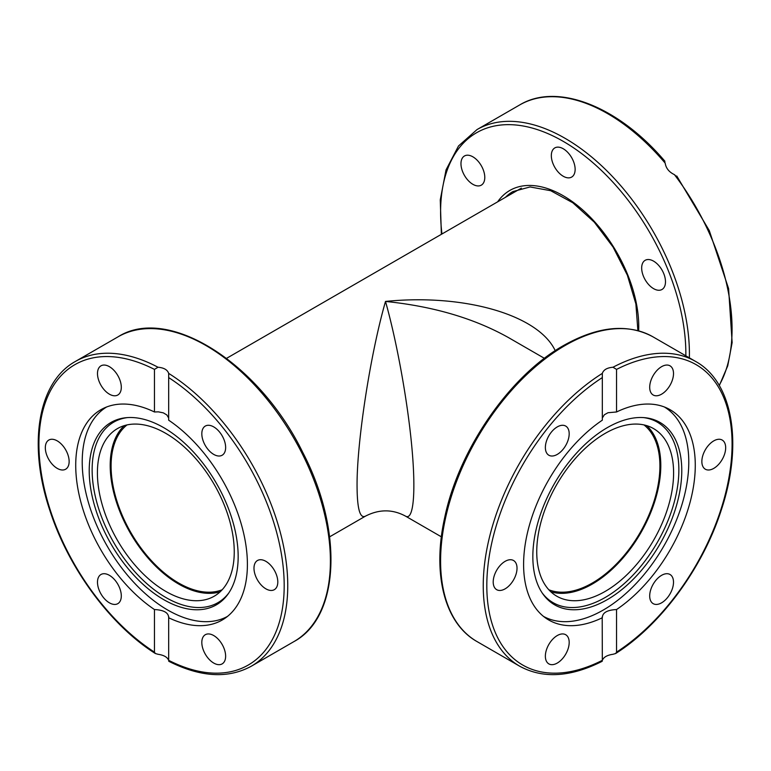 <?xml version="1.0" encoding="UTF-8"?>
<svg xmlns="http://www.w3.org/2000/svg" width="771" height="771" viewBox="0 0 771 771"><rect width="100%" height="100%" fill="white"/><g stroke="black" fill="none" stroke-linecap="round" stroke-linejoin="round"><path stroke-width="1.16" d="M643.997 424.927A95.508 55.146 -60 0 1 659.909 466.021A95.508 55.146 -60 0 1 620.838 559.303A95.508 55.146 -60 0 1 548.827 589.767M555.226 350.689C538.553 314.963 464.47 293.462 385.5 301.432C433.273 306.309 474.329 318.394 508.658 337.688L544.422 358.332M385.5 301.432C370.302 354.236 356.742 442.284 357.06 486.135C357.195 508.764 359.97 518.777 365.396 516.175C379.149 509.101 392.555 509.101 405.604 516.175L405.604 516.175C413.574 520.782 416.08 492.303 411.772 446.274C407.464 400.265 396.757 341.245 385.5 301.432M222.173 589.767A95.508 55.146 60 0 1 130.868 532.588A95.508 55.146 60 0 1 127.003 424.927M659.533 290.243A16.837 9.724 60 0 1 644.132 277.811A16.837 9.724 60 0 1 645.154 260.309A16.837 9.724 60 0 1 662 270.033A16.837 9.724 60 0 1 662 289.482A16.837 9.724 60 0 1 659.533 290.243M478.83 162.093A16.837 9.724 60 0 1 481.306 185.146A16.837 9.724 60 0 1 464.46 175.431A16.837 9.724 60 0 1 464.46 155.983A16.837 9.724 60 0 1 478.83 162.093M575.137 169.369A16.837 9.724 60 0 1 571.648 177.079A16.837 9.724 60 0 1 554.812 167.355A16.837 9.724 60 0 1 554.812 147.916A16.837 9.724 60 0 1 567.784 152.427A16.837 9.724 60 0 1 575.137 169.369M676.803 176.858L674.423 174.641C669.055 172.068 665.98 168.242 665.19 163.153L664.496 161.544M220.188 591.771A96.77 55.869 60 0 1 130.241 532.944A96.77 55.869 60 0 1 124.266 425.64M234.249 551.901A96.77 55.869 60 0 1 214.213 596.205A96.77 55.869 60 0 1 117.443 540.326A96.77 55.869 60 0 1 117.452 428.599A96.77 55.869 60 0 1 192.018 454.524A96.77 55.869 60 0 1 234.249 551.901M227.561 616.357A120.893 69.804 60 0 1 107.256 546.215A120.893 69.804 60 0 1 106.668 406.963M127.639 417.574A104.22 60.167 -120 0 0 113.722 542.485A104.22 60.167 -120 0 0 228.852 592.889M163.693 427.645A105.309 60.803 60 0 1 228.216 507.944A105.309 60.803 60 0 1 228.129 593.94A105.309 60.803 60 0 1 111.034 544.037A105.309 60.803 60 0 1 126.367 417.68A105.309 60.803 60 0 1 163.693 427.645M646.734 425.64A96.77 55.869 -60 0 1 640.759 532.944A96.77 55.869 -60 0 1 550.812 591.771M605.168 433.389A96.77 55.869 -60 0 1 653.557 428.599A96.77 55.869 -60 0 1 653.557 540.336A96.77 55.869 -60 0 1 556.787 596.205A96.77 55.869 -60 0 1 541.955 518.661A96.77 55.869 -60 0 1 605.168 433.389M664.332 406.963A120.893 69.804 -60 0 1 663.744 546.215A120.893 69.804 -60 0 1 543.439 616.357M542.148 592.889A104.22 60.167 120 0 0 657.278 542.485A104.22 60.167 120 0 0 643.361 417.574M532.838 556.623A105.309 60.803 -60 0 1 570.116 460.605A105.309 60.803 -60 0 1 644.633 417.68A105.309 60.803 -60 0 1 659.966 544.037A105.309 60.803 -60 0 1 542.871 593.94A105.309 60.803 -60 0 1 532.838 556.623M154.451 609.543A121.404 70.094 60 0 1 80.965 502.432A121.404 70.094 60 0 1 100.866 409.729A121.404 70.094 60 0 1 154.451 411.974L154.451 369.396L158.007 367.237C163.924 367.748 167.48 369.801 168.676 373.395L168.676 420.185A121.404 70.094 60 0 1 242.161 527.297A121.404 70.094 60 0 1 222.26 620A121.404 70.094 60 0 1 168.676 617.754L168.676 660.439C167.48 657.191 163.924 655.148 158.007 654.28L155.337 653.509L154.451 652.121L154.451 609.543C163.866 610.006 168.608 612.743 168.676 617.754L168.801 616.8M168.676 417.988L166.835 414.943L163.327 412.851L158.354 411.849L154.451 411.974M168.676 377.597A173.427 100.134 60 0 1 284.191 585.661A173.427 100.134 60 0 1 168.676 660.333L168.676 660.439M99.083 576.245A16.837 9.724 60 0 1 100.982 574.491A16.837 9.724 60 0 1 117.818 584.216A16.837 9.724 60 0 1 117.818 603.654A16.837 9.724 60 0 1 102.148 595.8A16.837 9.724 60 0 1 99.083 576.245M119.707 379.496A16.837 9.724 60 0 1 117.818 395.003A16.837 9.724 60 0 1 100.972 385.278A16.837 9.724 60 0 1 100.982 365.83A16.837 9.724 60 0 1 119.707 379.496M57.237 440.877A16.837 9.724 60 0 1 68.233 455.719A16.837 9.724 60 0 1 65.66 469.211A16.837 9.724 60 0 1 48.814 459.497A16.837 9.724 60 0 1 48.814 440.048A16.837 9.724 60 0 1 57.237 440.877M224.043 453.483A16.837 9.724 60 0 1 222.144 455.237A16.837 9.724 60 0 1 205.308 445.513A16.837 9.724 60 0 1 205.308 426.064A16.837 9.724 60 0 1 220.978 433.928A16.837 9.724 60 0 1 224.043 453.483M265.889 588.842A16.837 9.724 60 0 1 254.893 574.01A16.837 9.724 60 0 1 257.466 560.507A16.837 9.724 60 0 1 274.312 570.232A16.837 9.724 60 0 1 274.312 589.68A16.837 9.724 60 0 1 265.889 588.842M203.409 650.223A16.837 9.724 60 0 1 205.308 634.716A16.837 9.724 60 0 1 222.144 644.45A16.837 9.724 60 0 1 222.144 663.889A16.837 9.724 60 0 1 203.409 650.223M616.549 609.543C607.134 610.006 602.392 612.743 602.324 617.754A121.404 70.094 -60 0 1 548.74 620A121.404 70.094 -60 0 1 528.839 527.297A121.404 70.094 -60 0 1 602.324 420.185L602.324 373.395C603.52 369.801 607.076 367.748 612.993 367.237L616.549 369.396L616.549 411.974A121.404 70.094 -60 0 1 670.134 409.729A121.404 70.094 -60 0 1 690.035 502.432A121.404 70.094 -60 0 1 616.549 609.543L616.549 652.121L615.663 653.509L612.993 654.28C607.076 655.148 603.52 657.2 602.324 660.439L602.199 616.916M616.549 411.974L608.011 412.726L604.397 414.74L602.324 417.988M602.324 660.333L602.324 660.333A173.427 100.134 -60 0 1 486.809 585.661A173.427 100.134 -60 0 1 602.324 377.597M671.917 381.337A16.837 9.724 -60 0 1 653.182 395.003A16.837 9.724 -60 0 1 653.182 375.564A16.837 9.724 -60 0 1 670.018 365.83A16.837 9.724 -60 0 1 671.917 381.337M651.293 601.9A16.837 9.724 -60 0 1 654.348 582.356A16.837 9.724 -60 0 1 670.018 574.491A16.837 9.724 -60 0 1 670.018 593.93A16.837 9.724 -60 0 1 653.182 603.654A16.837 9.724 -60 0 1 651.293 601.9M713.763 468.382A16.837 9.724 -60 0 1 705.34 469.211A16.837 9.724 -60 0 1 705.34 449.772A16.837 9.724 -60 0 1 722.186 440.048A16.837 9.724 -60 0 1 724.769 453.541A16.837 9.724 -60 0 1 713.763 468.382M546.957 648.382A16.837 9.724 -60 0 1 565.692 634.716A16.837 9.724 -60 0 1 565.702 654.165A16.837 9.724 -60 0 1 548.856 663.889A16.837 9.724 -60 0 1 546.957 648.382M505.111 561.346A16.837 9.724 -60 0 1 513.534 560.507A16.837 9.724 -60 0 1 513.534 579.956A16.837 9.724 -60 0 1 496.688 589.68A16.837 9.724 -60 0 1 494.115 576.188A16.837 9.724 -60 0 1 505.111 561.346M567.591 427.828A16.837 9.724 -60 0 1 564.526 447.373A16.837 9.724 -60 0 1 548.856 455.237A16.837 9.724 -60 0 1 548.856 435.788A16.837 9.724 -60 0 1 565.692 426.064A16.837 9.724 -60 0 1 567.591 427.828M505.41 197.357A104.307 60.225 60 0 1 512.85 191.603L530.062 186.948L550.696 190.707L572.834 202.783L594.296 222.164L613.061 247.048L627.353 275.17L635.882 303.938L637.887 330.643M638.667 330.855A106.822 61.67 -120 0 0 584.418 211.476A106.822 61.67 -120 0 0 497.642 201.838M441.956 233.989A173.427 100.134 60 0 1 494.172 126.078A173.427 100.134 60 0 1 624.549 195.728A173.427 100.134 60 0 1 685.843 355.816M674.423 174.641A175.942 101.579 60 0 1 719.189 385.355M689.361 357.85A175.942 101.579 -120 0 0 627.208 193.444A175.942 101.579 -120 0 0 477.037 129.567L458.504 145.979L446.043 169.89L440.26 199.882L441.369 234.326M477.037 129.567L519.693 104.943A175.942 101.579 60 0 1 665.19 163.153M154.451 652.121A173.427 100.134 60 0 1 38.926 444.057A173.427 100.134 60 0 1 154.451 369.396M158.007 367.237A175.942 101.579 -120 0 0 75.365 361.464L118.021 336.84A175.942 101.579 60 0 1 211.331 348.762A175.942 101.579 60 0 1 321.931 504.032A175.942 101.579 60 0 1 293.963 641.578L251.307 666.211A175.942 101.579 -120 0 0 279.275 528.655A175.942 101.579 -120 0 0 168.676 373.395M616.549 369.396A173.427 100.134 -60 0 1 732.074 444.057A173.427 100.134 -60 0 1 616.549 652.121M615.663 653.509C660.68 625.194 702.892 567.735 721.357 509.785C743.263 444.26 733.076 382.127 695.635 361.464A175.942 101.579 120 0 0 612.993 367.237M602.324 373.395A175.942 101.579 120 0 0 491.725 528.655A175.942 101.579 120 0 0 519.693 666.211L477.037 641.578A175.942 101.579 -60 0 1 450.062 500.591A175.942 101.579 -60 0 1 565.008 345.553A175.942 101.579 -60 0 1 652.979 336.84L695.635 361.464M405.604 516.175L441.369 536.828M521.36 188.143L226.578 358.332M365.396 516.175L329.631 536.828M676.774 176.01L709.281 230.587L728.595 288.614L732.142 342.584L727.737 365.84L719.314 385.577M664.92 161.274C618.621 106.543 557.356 82.121 519.693 104.943M155.337 653.509C110.32 625.194 68.108 567.735 49.643 509.785C27.737 444.26 37.924 382.127 75.365 361.464M168.772 661.277C200.489 677.256 228.004 678.904 251.307 666.211M118.021 336.84C168.097 304.95 259.258 363.131 302.695 452.288C343.22 529.86 340.021 616.945 293.963 641.578M519.693 666.211C542.996 678.904 570.511 677.256 602.228 661.277M477.037 641.578C444.51 623.392 432.068 573.971 444.674 517.688C458.726 449.551 509.747 375.65 563.746 345.427C598.017 326.123 627.758 323.261 652.979 336.84"/></g></svg>
